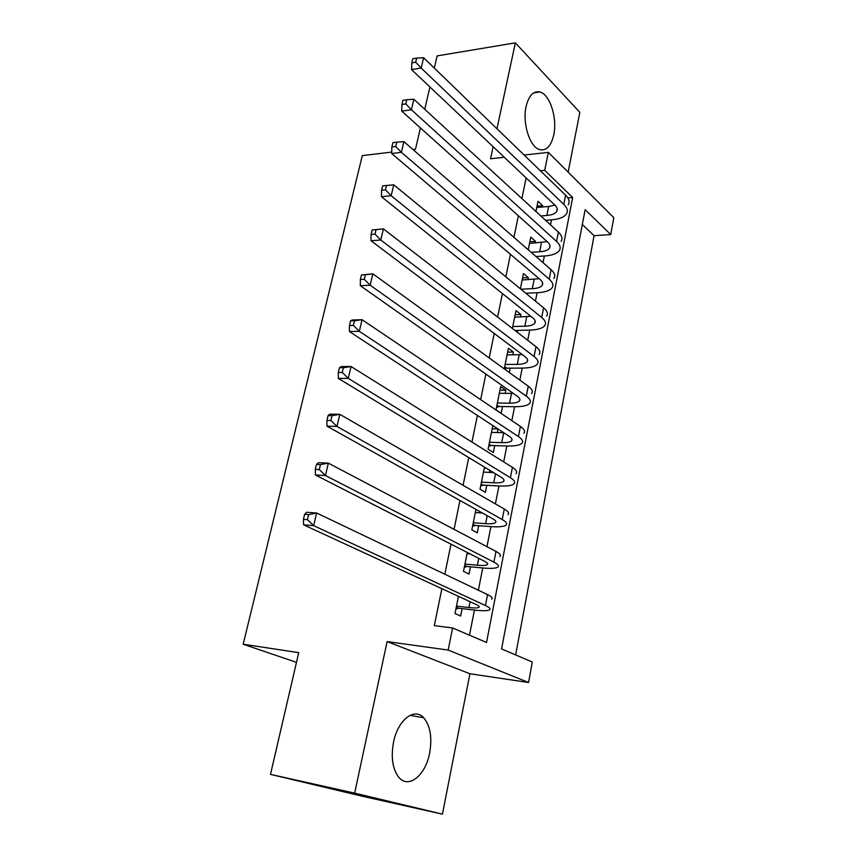 <?xml version="1.0" encoding="UTF-8"?>
<svg xmlns="http://www.w3.org/2000/svg" width="857" height="857" viewBox="0 0 857 857"><rect width="100%" height="100%" fill="white"/><g stroke="black" fill="none" stroke-linecap="round" stroke-linejoin="round"><path stroke-width="1.29" d="M429.657 752.992C432.303 737.438 430.3 725.697 423.658 717.748C414.317 707.154 397.798 720.03 393.513 742.291C390.803 757.567 392.602 769.286 398.912 777.438C408.682 789.286 425.672 775.146 429.657 752.992M553.772 134.849C557.5 118.105 549.873 94.206 539.814 91.978C533.333 90.778 528.758 95.63 526.08 106.547C522.234 123.247 529.808 147.029 539.535 149.579C546.359 151.089 551.105 146.183 553.772 134.849M532.326 662.043L528.565 682.504L448.168 650.056L452.614 627.967L486.53 642.471L572.68 197.528L544.709 170.307L548.319 152.375L613.826 217.667L610.73 234.55L585.149 209.665L501.581 648.91L532.326 662.043M469.925 673.752L387.118 641.582L354.659 793.132L270.501 774.374L361.033 795.949L442.437 814.15L469.925 673.752L528.565 682.504M568.137 172.128L579.835 112.363L515.357 42.85L496.964 128.743M515.635 654.909L594.083 235.696L610.73 234.55M354.659 793.132L442.437 814.15M434.306 68.089L437.134 55.909L515.357 42.85M458.452 596.333L454.992 613.526L460.627 616.022L462.105 608.631M467.29 552.476L463.487 571.362L469.015 574.072L470.472 566.809M475.956 509.412L471.821 529.926L477.263 532.84L478.699 525.705M484.473 467.119L480.027 489.208L485.373 492.325L486.776 485.308M492.839 425.575L488.083 449.186L493.343 452.496L494.725 445.586M505.169 393.363L505.812 390.149L500.692 386.55L495.999 409.839L501.174 413.331L502.534 406.55M512.882 354.841L513.439 352.023L508.405 348.253L504.259 368.842M520.456 316.961L520.938 314.53L515.989 310.598L512.39 328.456M527.912 279.703L528.319 277.647L523.445 273.554L520.381 288.777M535.239 243.056L535.582 241.363L530.783 237.11L528.223 249.794M594.083 235.696L582.332 224.502M526.134 177.924L521.892 198.567M518.356 215.803L513.943 237.357M510.451 254.336L505.844 276.843M502.416 293.555L497.596 317.036M494.221 333.469L489.197 357.958M485.887 374.091L480.648 399.63M477.403 415.463L471.95 442.062M468.768 457.574L463.08 485.298M459.963 500.477L454.049 529.337M451.007 544.163L444.837 574.222M441.88 588.684L434.295 625.642L452.614 627.967M469.486 635.176L474.446 610.066M478.356 590.227L482.759 567.966M486.958 546.67L490.922 526.605M495.4 503.905L498.945 485.951M503.691 461.902L506.841 445.994M511.843 420.648L514.596 406.711M519.845 380.112L522.224 368.082M527.708 340.283L529.722 330.095M535.432 301.139L537.093 292.74M543.027 262.671L544.345 255.997M550.494 224.855L551.49 219.853M554.35 205.337L554.468 204.716M542.449 207.008L542.727 205.669L538.003 201.256L535.946 211.475M517.382 332.312L517.767 330.395M509.337 372.516L510.215 368.146M497.339 432.539L498.046 428.993M489.358 472.389L489.776 470.332M270.501 774.374L298.729 652.648L243.174 644.228L296.479 662.365M243.174 644.228L362.297 155.62L391.713 152.096M387.118 641.582L448.168 650.056M540.371 170.757L544.709 170.307M493.118 146.708L490.536 158.77L504.27 157.249M524.141 155.053L548.319 152.375M412.999 149.536L415.484 149.236L420.423 127.929M424.751 109.289L429.925 86.964M567.88 197.946L572.68 197.528M537.018 206.151L542.727 205.669M529.851 241.76L535.582 241.363M522.556 277.936L528.319 277.647M515.153 314.712L520.938 314.53M507.633 352.109L513.439 352.023M499.974 390.117L505.812 390.149M492.197 428.768L497.928 428.907M484.28 468.083L486.208 468.168M540.821 215.953L546.852 215.471C551.865 215.021 555.132 213.725 556.675 211.561C557.875 209.59 557.275 207.437 554.875 205.102L411.564 69.61L411.821 62.861L415.677 62.229L416.652 58.094L412.795 58.747L411.821 62.861M536.739 207.49L548.641 206.494L554.897 205.123M416.652 58.094L423.615 57.74L421.194 68.046L563.799 204.341C567.334 207.833 568.202 211.036 566.423 213.95C564.099 217.217 559.15 219.188 551.576 219.842L545.555 220.313M423.615 57.74L565.588 195.171C569.112 198.685 569.969 201.931 568.191 204.877M415.677 62.229L421.194 68.046L411.564 69.61M531.126 252.312L539.642 251.776C544.666 251.422 547.944 250.223 549.466 248.187C550.655 246.334 550.033 244.277 547.591 242.017L401.719 111.142L401.933 104.5L405.811 103.943L406.796 99.733L402.929 100.301L401.933 104.5M529.508 243.442L547.152 241.631M406.796 99.733L413.856 99.273L411.381 109.782L556.557 241.417C560.146 244.781 561.067 247.844 559.31 250.587C556.996 253.672 552.047 255.472 544.441 255.997L535.946 256.511M413.856 99.273L558.378 232.086C561.956 235.493 562.856 238.578 561.099 241.363M405.811 103.943L411.381 109.782L401.719 111.142M520.885 289.195L532.304 288.68C537.36 288.413 540.638 287.331 542.149 285.424C543.317 283.699 542.663 281.739 540.178 279.564L391.67 153.499L391.853 146.965L395.741 146.483L396.759 142.187L392.87 142.68L391.853 146.965M522.149 279.993L539.171 278.707M396.759 142.187L403.904 141.619L401.387 152.332L549.187 279.125C552.84 282.36 553.804 285.263 552.069 287.834C549.787 290.716 544.827 292.355 537.189 292.74L525.791 293.223M403.904 141.619L551.04 269.644C554.683 272.912 555.625 275.847 553.89 278.461M395.741 146.483L401.387 152.332L391.67 153.499M512.775 326.528L524.859 326.206C529.926 326.035 533.215 325.06 534.704 323.303C535.85 321.686 535.164 319.843 532.647 317.754L381.429 196.692L381.569 190.265L385.479 189.868L386.507 185.498L382.608 185.894L381.569 190.265M514.671 317.144L530.901 316.362M386.507 185.498L393.749 184.812L391.188 195.739L541.699 317.486C545.416 320.582 546.412 323.325 544.709 325.714C542.449 328.392 537.489 329.859 529.808 330.095L514.982 330.459M393.749 184.812L543.584 307.834C547.28 310.962 548.276 313.748 546.562 316.19M385.479 189.868L391.188 195.739L381.429 196.692M505.137 364.45L517.274 364.364C522.374 364.289 525.652 363.443 527.13 361.815C528.266 360.326 527.548 358.59 524.977 356.598L370.974 240.742L371.07 234.443L375.002 234.143L376.052 229.676L372.131 229.987L371.07 234.443M507.065 354.916L522.309 354.594M372.131 229.987L383.4 228.873L380.776 240.024L534.072 356.501C537.853 359.458 538.903 362.04 537.221 364.246C534.993 366.71 530.022 367.985 522.309 368.082L506.712 368.167L504.559 369.056M376.052 229.676L383.4 228.873L535.989 346.678C539.76 349.677 540.799 352.302 539.107 354.552M375.002 234.143L380.776 240.024L370.974 240.742M504.687 366.7L506.712 368.167M497.381 403.026L509.561 403.165C514.682 403.197 517.971 402.469 519.417 400.99C520.542 399.641 519.792 398.012 517.178 396.116L360.315 285.702L360.368 279.521L364.311 279.307L365.393 274.743L361.45 274.968L360.368 279.521M499.331 393.32L513.289 393.384M361.45 274.968L372.838 273.822L370.16 285.199L526.316 396.191C530.172 399.008 531.265 401.419 529.605 403.433C527.409 405.672 522.427 406.764 514.682 406.711L499.02 406.497L496.471 407.514M365.393 274.743L372.838 273.822L528.266 386.207C532.101 389.057 533.183 391.51 531.522 393.577M364.311 279.307L370.16 285.199L360.315 285.702M496.964 405.093L499.02 406.497M489.476 442.255L501.72 442.64C506.862 442.769 510.151 442.169 511.586 440.852C512.69 439.63 511.908 438.12 509.24 436.331L349.442 331.563L349.442 325.521L353.405 325.403L354.509 320.754L350.545 320.882L349.442 325.521M491.468 432.389L503.723 432.71L501.72 442.64M350.545 320.882L352.173 320.015L362.061 319.693L359.329 331.316L518.431 436.588C522.341 439.255 523.488 441.494 521.859 443.305C519.685 445.308 514.714 446.208 506.937 445.994L491.19 445.469L488.629 446.454M354.509 320.754L362.061 319.693L520.413 426.422C524.313 429.132 525.448 431.414 523.809 433.267M353.405 325.403L359.329 331.316L349.442 331.563M489.101 444.151L491.19 445.469M481.441 482.159L493.739 482.791C498.913 483.037 502.202 482.566 503.605 481.398C504.687 480.316 503.873 478.934 501.174 477.253L338.333 378.387L338.29 372.474L342.275 372.463L343.389 367.717L339.415 367.739L338.29 372.474M483.466 472.121L493.482 472.582M339.415 367.739L341.129 366.592L351.049 366.517L348.263 378.376L510.397 477.703C514.382 480.209 515.582 482.266 513.975 483.862C511.833 485.63 506.862 486.337 499.042 485.962L483.23 485.116L480.659 486.069M343.389 367.717L351.049 366.517L512.422 467.354C516.385 469.904 517.564 472.003 515.957 473.653M342.275 372.463L348.263 378.376L338.333 378.387M481.098 483.862L483.23 485.116M473.268 522.749L485.63 523.648C490.815 524.002 494.103 523.67 495.496 522.674C496.557 521.731 495.71 520.478 492.946 518.903L326.999 426.186L326.913 420.423L330.898 420.508L332.045 415.656L328.06 415.581L326.913 420.423M475.324 512.54L482.416 513.011M328.06 415.581L329.859 414.135L339.822 414.327L336.972 426.432L502.223 519.546C506.283 521.892 507.526 523.756 505.951 525.148C503.841 526.669 498.87 527.151 491.018 526.616L475.132 525.437L472.539 526.369M332.045 415.656L339.822 414.327L504.28 509.015C508.319 511.404 509.551 513.322 507.976 514.757M330.898 420.508L336.972 426.432L326.999 426.186M472.968 524.27L475.132 525.437M464.955 564.056L477.37 565.224C482.577 565.695 485.865 565.513 487.237 564.677C488.276 563.885 487.387 562.76 484.58 561.303L315.419 474.992L315.28 469.379L319.297 469.572L320.464 464.623L316.458 464.43L315.28 469.379M467.044 553.665L470.161 553.943M316.458 464.43L318.343 462.694L328.349 463.144L325.435 475.517L493.9 562.149C498.035 564.324 499.331 565.995 497.788 567.163C495.721 568.427 490.74 568.694 482.855 567.977L466.894 566.466L464.29 567.355M320.464 464.623L328.349 463.144L495.999 551.426C500.113 553.643 501.399 555.368 499.845 556.589M319.297 469.572L325.435 475.517L315.419 474.992M464.687 565.374L466.894 566.466M456.492 606.092L468.961 607.538C474.2 608.127 477.488 608.084 478.827 607.431C479.845 606.799 478.924 605.813 476.063 604.464L303.603 524.838L303.41 519.385L307.438 519.696L308.627 514.639L304.61 514.339L303.41 519.385M304.61 514.339L306.581 512.272L316.629 513.011L313.662 525.641L485.426 605.535C489.636 607.527 490.986 608.995 489.476 609.927C487.44 610.923 482.459 610.977 474.542 610.077L458.506 608.202L455.892 609.07M308.627 514.639L316.629 513.011L487.558 594.619C491.747 596.654 493.086 598.175 491.575 599.161M307.438 519.696L313.662 525.641L303.603 524.838M456.267 607.195L458.506 608.202M548.641 206.494L546.852 215.471M565.588 195.171L563.799 204.341M541.453 242.649L539.642 251.776M558.378 232.086L556.557 241.417M534.157 279.403L532.304 288.68M551.04 269.644L549.187 279.125M526.734 316.769L524.859 326.206M543.584 307.834L541.699 317.486M519.181 354.766L517.274 364.364M535.989 346.678L534.072 356.501M511.5 393.406L509.561 403.165M528.266 386.207L526.316 396.191M520.413 426.422L518.431 436.588M495.528 473.825L493.739 482.791M512.422 467.354L510.397 477.703M487.205 515.689L485.63 523.648M504.28 509.015L502.223 519.546M478.742 558.314L477.37 565.224M495.999 551.426L493.9 562.149M470.118 601.721L468.961 607.538M487.558 594.619L485.426 605.535M423.658 717.748L410.01 715.349M539.814 91.978L533.772 92.835M557.211 208.808L556.675 211.561M549.98 245.573L549.466 248.187M542.631 282.971L542.149 285.424M535.154 320.989L534.704 323.303M527.548 359.672L527.13 361.815M519.813 399.008L519.417 400.99M511.94 439.041L511.586 440.852M503.927 479.77L503.605 481.398M495.785 521.227L495.496 522.674M487.483 563.413L487.237 564.677M479.042 606.37L478.827 607.431"/></g></svg>
